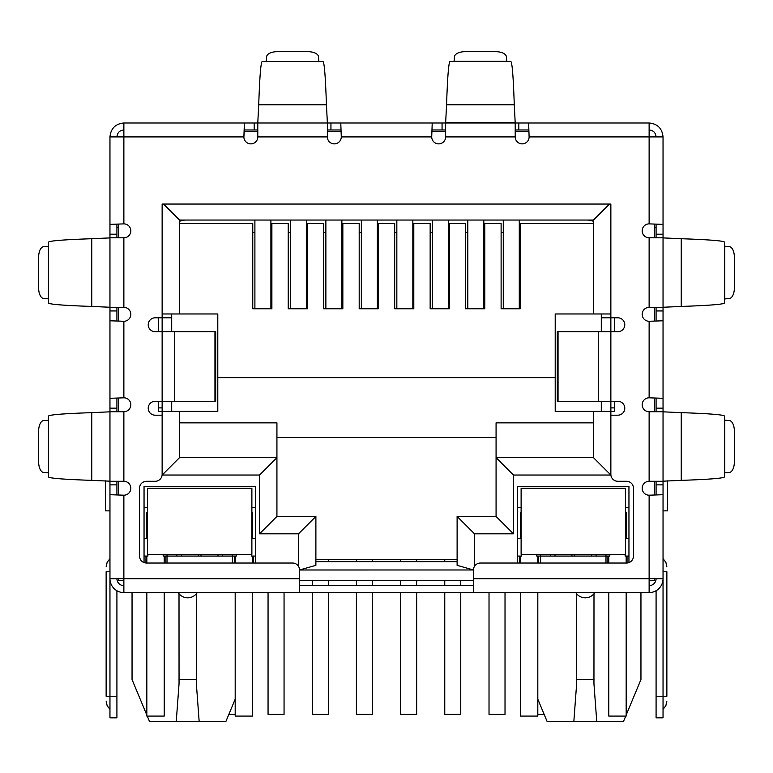 <?xml version="1.0" encoding="UTF-8"?>
<svg xmlns="http://www.w3.org/2000/svg" width="773" height="773" viewBox="0 0 773 773"><rect width="100%" height="100%" fill="white"/><g stroke="black" fill="none" stroke-linecap="round" stroke-linejoin="round"><path stroke-width="1.16" d="M214.952 331.714L215.686 331.714L215.686 401.284L174.746 401.284L174.746 331.714L214.952 331.714L214.952 401.284M174.746 331.714L155.18 331.714A6.957 6.957 0 0 1 148.223 324.757A6.957 6.957 0 0 1 155.18 317.8L162.137 317.8L162.137 204.053L610.863 204.053L610.863 317.8L617.82 317.8A6.957 6.957 0 0 1 624.777 324.757A6.957 6.957 0 0 1 617.82 331.714L557.314 331.714L557.314 401.284L617.82 401.284A6.957 6.957 0 0 1 624.777 408.241A6.957 6.957 0 0 1 617.82 415.198L610.863 415.198L610.863 474.332A6.957 6.957 0 0 0 617.82 481.289L626.517 481.289A6.957 6.957 0 0 1 633.474 488.246L633.474 556.077A6.957 6.957 0 0 1 626.517 563.034L480.42 563.034A6.957 6.957 0 0 0 473.463 569.991L473.463 592.601L299.538 592.601L299.538 569.991A6.957 6.957 0 0 0 292.581 563.034L146.483 563.034A6.957 6.957 0 0 1 139.527 556.077L139.527 488.246A6.957 6.957 0 0 1 146.483 481.289L155.18 481.289A6.957 6.957 0 0 0 162.137 474.332L162.137 415.198L155.18 415.198A6.957 6.957 0 0 1 148.223 408.241A6.957 6.957 0 0 1 155.18 401.284L174.746 401.284M473.463 585.644L299.538 585.644M257.796 129.961L244.384 129.961L244.384 123.004L445.635 123.004L445.635 136.918A6.957 6.957 0 0 1 438.678 143.875A6.957 6.957 0 0 1 431.721 136.918L341.279 136.918L340.777 123.004L341.279 136.918A6.957 6.957 0 0 1 334.322 143.875A6.957 6.957 0 0 1 327.366 136.918L327.366 123.004L257.796 123.004L257.796 136.918A6.957 6.957 0 0 1 250.839 143.875A6.957 6.957 0 0 1 243.882 136.918L109.959 136.918C110.79 128.463 115.428 123.825 123.873 123.004L123.873 223.88L109.959 224.383L123.873 223.88A6.957 6.957 0 0 1 130.83 230.837A6.957 6.957 0 0 1 123.873 237.794L109.959 237.794L109.959 307.364L123.873 307.364A6.957 6.957 0 0 1 130.83 314.321A6.957 6.957 0 0 1 123.873 321.278L123.873 397.805L109.959 398.308L123.873 397.805A6.957 6.957 0 0 1 130.83 404.762A6.957 6.957 0 0 1 123.873 411.719L109.959 411.719L109.959 481.289L123.873 481.289A6.957 6.957 0 0 1 130.83 488.246A6.957 6.957 0 0 1 123.873 495.203L123.873 592.601L299.538 592.601M473.463 592.601L649.127 592.601L649.127 578.687L663.041 578.687L663.041 494.701L649.127 495.203A6.957 6.957 0 0 1 642.17 488.246A6.957 6.957 0 0 1 649.127 481.289L663.041 481.289L663.041 411.719L649.127 411.719A6.957 6.957 0 0 1 642.17 404.762A6.957 6.957 0 0 1 649.127 397.805L663.041 398.308L663.041 320.776L649.127 321.278A6.957 6.957 0 0 1 642.17 314.321A6.957 6.957 0 0 1 649.127 307.364L663.041 307.364L663.041 237.794L649.127 237.794A6.957 6.957 0 0 1 642.17 230.837A6.957 6.957 0 0 1 649.127 223.88L663.041 224.383L663.041 136.918C662.219 128.473 657.581 123.835 649.127 123.004L649.127 136.918L663.041 136.918M656.084 237.794L656.084 234.219L663.041 234.219L663.041 224.383L649.127 223.88L649.127 136.918L529.119 136.918A6.957 6.957 0 0 1 522.162 143.875A6.957 6.957 0 0 1 515.205 136.918L515.205 123.004L528.616 123.004L529.119 136.918L528.616 123.004L649.127 123.004M109.959 481.183L109.959 411.825L91.755 412.647C63.483 413.613 49.047 414.772 48.457 416.125L48.457 476.883C49.037 478.236 63.463 479.395 91.755 480.362L109.959 481.183M109.959 307.258L109.959 237.9L91.755 238.722C63.483 239.688 49.047 240.847 48.457 242.2L48.457 302.958C49.037 304.311 63.463 305.47 91.755 306.437L109.959 307.258M48.457 472.873L48.457 420.135M48.457 298.948L48.457 246.21M48.235 420.28L43.713 420.56A10.436 5.218 -90 0 0 38.65 430.986L38.65 462.022A10.436 5.218 -90 0 0 43.713 472.448L48.235 472.728M48.235 246.355L43.713 246.635A10.436 5.218 -90 0 0 38.65 257.061L38.65 288.097A10.436 5.218 -90 0 0 43.713 298.523L48.235 298.803M327.366 122.675L326.438 104.799C325.472 76.527 324.312 62.091 322.959 61.502L262.202 61.502C260.849 62.082 259.689 76.508 258.723 104.799L257.796 122.675M266.212 61.502L318.949 61.502M318.805 61.28L318.524 56.758A10.436 5.218 0 0 0 308.098 51.694L277.063 51.694A10.436 5.218 0 0 0 266.637 56.758L266.356 61.28M431.721 136.918L432.223 123.004L431.721 136.918M445.635 129.961L432.223 129.961M518.78 123.004L518.78 129.961L515.205 129.961M518.78 129.961L528.616 129.961M330.941 123.004L330.941 129.961L340.777 129.961M330.941 129.961L327.366 129.961M123.873 123.004L244.384 123.004L243.882 136.918L244.384 129.961M514.277 104.799L515.205 123.004L445.635 123.004L446.562 104.799L514.277 104.799C513.311 76.527 512.151 62.091 510.798 61.502L450.041 61.502C448.688 62.082 447.528 76.508 446.562 104.799M454.051 61.502L454.476 56.758A10.436 5.218 180 0 1 464.902 51.694L495.937 51.694A10.436 5.218 180 0 1 506.363 56.758L506.788 61.502M681.245 238.722L663.041 237.9L663.041 307.258L681.245 306.437C709.517 305.47 723.953 304.311 724.543 302.958L724.543 242.2C723.963 240.847 709.537 239.688 681.245 238.722L681.245 306.437M724.543 246.21L729.287 246.635A10.436 5.218 -90 0 1 734.35 257.061L734.35 288.097A10.436 5.218 -90 0 1 729.287 298.523L724.543 298.948M681.245 412.647L663.041 411.825L663.041 481.183L681.245 480.362C709.517 479.395 723.953 478.236 724.543 476.883L724.543 416.125C723.963 414.772 709.537 413.613 681.245 412.647L681.245 480.362M724.543 420.135L729.287 420.56A10.436 5.218 -90 0 1 734.35 430.986L734.35 462.022A10.436 5.218 -90 0 1 729.287 472.448L724.543 472.873M123.873 129.961C119.651 130.376 117.332 132.695 116.916 136.918M649.127 129.961C653.349 130.376 655.668 132.695 656.084 136.918M116.916 481.289L116.916 484.864L109.959 484.864L109.959 549.12L109.959 494.701L123.873 495.203L109.959 494.701L109.959 578.687L299.538 578.687M116.916 307.364L116.916 310.939L109.959 310.939L109.959 320.776L123.873 321.278L109.959 320.776L109.959 408.144L116.916 408.144L116.916 411.719M663.041 307.364L663.041 398.308L649.127 397.805L649.127 321.278L663.041 320.776L663.041 411.719M473.463 578.687L649.127 578.687L649.127 495.203L663.041 494.701L663.041 484.864L656.084 484.864L656.084 481.289M109.959 136.918L109.959 234.219L116.916 234.219L116.916 237.794M123.873 585.644A6.957 6.957 0 0 1 116.916 578.687M123.873 592.601A13.914 13.914 0 0 1 109.959 578.687L109.959 696.26L116.916 696.26L116.916 590.736M116.916 484.864L116.916 495.039M109.959 484.864L109.959 481.289M109.959 418.57L109.959 408.144M116.916 408.144L116.916 398.308M116.916 310.939L116.916 320.776M109.959 310.939L109.959 307.364M109.959 244.645L109.959 234.219M116.916 234.219L116.916 224.383M109.959 571.73L106.133 571.73C106.133 565.43 106.133 565.43 106.133 571.73C106.133 565.43 106.133 565.43 106.133 571.73L106.133 696.26L109.959 696.26L109.959 717.827L116.916 717.827L116.916 696.26M116.916 227.359L118.656 227.359M106.133 696.26C106.133 702.56 106.133 702.56 106.133 696.26C106.133 702.56 106.133 702.56 106.133 696.26M663.041 310.939L656.084 310.939L656.084 320.776M656.084 310.939L656.084 307.364M656.084 411.719L656.084 398.308M663.041 481.289L663.041 484.864M656.084 484.864L656.084 494.701M656.084 590.736L656.084 717.827L663.041 717.827L663.041 578.687A13.914 13.914 0 0 1 649.127 592.601M649.127 585.644A6.957 6.957 0 0 0 656.084 578.687M656.084 234.219L656.084 224.383M663.041 234.219L663.041 237.794M654.345 227.359L656.084 227.359M663.041 510.856L667.601 510.856L667.601 480.835M663.041 571.73C663.041 554.782 663.041 554.782 663.041 571.73L666.867 571.73C666.867 565.43 666.867 565.43 666.867 571.73C666.867 565.43 666.867 565.43 666.867 571.73L666.867 696.26C666.867 702.56 666.867 702.56 666.867 696.26C666.867 702.56 666.867 702.56 666.867 696.26L656.084 696.26M109.959 510.856L105.399 510.856L105.399 480.835M576.6 593.741L576.639 683.825L573.856 721.306L547.033 721.306L537.815 699.179M640.952 592.601L640.952 679.564L626.169 715.044M179.007 593.741L179.046 683.825L176.263 721.306L149.44 721.306L147.266 716.088M146.831 715.044L132.048 679.564L132.048 592.601M244.152 131.7L257.796 131.7M327.366 131.7L341.009 131.7M431.991 131.7L445.635 131.7M515.205 131.7L528.848 131.7M118.656 578.687L118.656 580.426L123.873 580.426M649.127 580.426L654.345 580.426L654.345 578.687M473.463 580.426L299.538 580.426M614.342 317.8L614.342 331.714M614.342 401.284L614.342 411.371L555.207 411.371L555.207 313.973L610.863 313.973L610.863 204.053M158.658 317.8L158.658 331.714M158.658 401.284L158.658 411.371L179.529 411.371L179.529 457.635L179.529 411.371L217.793 411.371L217.793 377.63L555.207 377.63M654.345 224.151L654.345 237.794M654.345 307.364L654.345 321.008M654.345 398.076L654.345 411.719M654.345 481.289L654.345 494.933M144.049 562.589L144.049 486.507L255.361 486.507L255.361 563.034M517.639 563.034L517.639 486.507L628.951 486.507L628.951 562.589M601.297 317.8L610.863 317.8L610.863 475.028L513.465 475.028L513.465 533.814L474.506 533.814L457.114 516.422L457.114 565.334L473.463 569.981L299.538 569.991L315.886 565.334L315.886 516.422L276.927 516.422L276.927 457.635L179.529 457.635L162.137 475.028L162.137 317.8L171.703 317.8M118.656 494.933L118.656 481.289M118.656 411.719L118.656 398.076M118.656 321.008L118.656 307.364M118.656 237.794L118.656 224.151M165.093 563.034L165.093 556.077M232.402 563.034L232.402 556.077L167.007 556.077L167.007 563.034M234.316 556.077L234.316 563.034M253.447 556.077L253.447 563.034M519.553 556.077L519.553 563.034M538.684 556.077L538.684 563.034M605.993 563.034L605.993 556.077L540.598 556.077L540.598 563.034M607.907 556.077L607.907 563.034M627.038 556.077L627.038 563.015M145.962 556.077L145.962 563.015M575.769 592.601A11.305 11.305 0 0 0 594.824 592.601M178.177 592.601A11.305 11.305 0 0 0 197.231 592.601M610.863 407.893L614.342 407.893M603.906 317.8L610.863 317.452M593.471 223.532L520.248 223.532L520.248 308.756L501.117 308.756L501.117 223.532L484.768 223.532L484.768 308.756L465.636 308.756L465.636 223.532L449.287 223.532L449.287 308.756L430.155 308.756L430.155 223.532L413.806 223.532L413.806 308.756L394.674 308.756L394.674 223.532L378.326 223.532L378.326 308.756L359.194 308.756L359.194 223.532L342.845 223.532L342.845 308.756L323.713 308.756L323.713 223.532L307.364 223.532L307.364 308.756L288.232 308.756L288.232 223.532L271.883 223.532L271.883 308.756L252.752 308.756L252.752 223.532L179.529 223.532L179.529 313.973L217.793 313.973L217.793 377.63M162.137 204.053L162.137 313.973L179.529 313.973L179.529 220.054L593.471 220.054L593.471 313.973M158.658 407.893L162.137 407.893M169.094 317.8L162.137 317.452M513.465 533.814L496.073 516.422L457.114 516.422M513.465 475.028L496.073 457.635L496.073 516.422M610.863 475.028L593.471 457.635L496.073 457.635L496.073 422.85L593.471 422.85M593.471 411.371L593.471 457.635M609.472 204.053L593.471 220.054M163.528 204.053L179.529 220.054L179.529 221.213L184.747 220.054M298.494 566.329L298.494 533.814L259.535 533.814L259.535 475.028L276.927 457.635L276.927 422.85L179.529 422.85M259.535 533.814L276.927 516.422M298.494 533.814L315.886 516.422M457.114 565.334L457.114 561.642L315.886 561.642L315.886 565.334M167.007 554.338L167.007 556.077L163.18 556.077L163.18 554.338M236.229 554.338L236.229 556.077L232.402 556.077L232.402 554.338M255.361 556.077L251.534 556.077L251.534 554.338M255.361 538.684L251.882 538.684M255.361 507.378L251.882 507.378M521.118 507.378L517.639 507.378M517.639 556.077L521.466 556.077L521.466 554.338M521.118 538.684L517.639 538.684M540.598 554.338L540.598 556.077L536.771 556.077L536.771 554.338M609.82 554.338L609.82 556.077L605.993 556.077L605.993 554.338M628.951 556.077L625.125 556.077L625.125 554.338M628.951 538.684L625.473 538.684M628.951 507.378L625.473 507.378M276.927 437.46L496.073 437.46M147.527 507.378L144.049 507.378M144.049 556.077L147.875 556.077L147.875 554.338M147.527 538.684L144.049 538.684M625.734 716.088L623.56 721.306L573.856 721.306M235.185 699.179L225.967 721.306L176.263 721.306M593.471 221.213L588.253 220.054M176.882 556.077L176.882 554.338M222.527 554.338L222.527 556.077M550.473 554.338L550.473 556.077M596.118 554.338L596.118 556.077M596.737 721.306L593.954 683.825L593.993 593.741M576.6 679.564L593.993 679.564M199.144 721.306L196.361 683.825L196.4 593.741M179.007 679.564L196.4 679.564M171.703 313.973L171.703 331.714M171.703 401.284L171.703 411.371M601.297 313.973L601.297 331.714M601.297 401.284L601.297 411.371M457.114 559.555L315.886 559.555M444.765 559.555L444.765 561.642M444.765 580.426L444.765 585.644M444.765 592.601L444.765 714.349L460.766 714.349L460.766 592.601M460.766 585.644L460.766 580.426M448.321 308.756L448.321 220.054M432.32 308.756L432.32 220.054M312.311 580.426L312.311 585.644M312.311 592.601L312.311 714.349L328.312 714.349L328.312 592.601M328.312 585.644L328.312 580.426M328.312 561.642L328.312 559.555M341.869 308.756L341.869 220.054M325.868 308.756L325.868 220.054M228.866 714.349L235.185 714.349M270.898 308.756L270.898 220.054M254.897 308.756L254.897 220.054M489.019 592.601L489.019 714.349L505.02 714.349L505.02 592.601M483.801 308.756L483.801 220.054M467.8 308.756L467.8 220.054M356.411 559.555L356.411 561.642M356.411 580.426L356.411 585.644M356.411 592.601L356.411 714.349L372.412 714.349L372.412 592.601M372.412 585.644L372.412 580.426M372.412 561.642L372.412 559.555M377.35 308.756L377.35 220.054M361.349 308.756L361.349 220.054M537.815 714.349L544.134 714.349M519.282 308.756L519.282 220.054M503.281 308.756L503.281 220.054M400.665 559.555L400.665 561.642M400.665 580.426L400.665 585.644M400.665 592.601L400.665 714.349L416.666 714.349L416.666 592.601M416.666 585.644L416.666 580.426M416.666 561.642L416.666 559.555M412.84 308.756L412.84 220.054M396.839 308.756L396.839 220.054M268.057 592.601L268.057 714.349L284.058 714.349L284.058 592.601M290.387 220.054L290.387 308.756M306.388 220.054L306.388 308.756M199.705 488.246L147.527 488.246L147.527 554.338L251.882 554.338L251.882 488.246L199.705 488.246M147.527 512.596L147.527 529.988L146.831 529.988L146.831 512.596L147.527 512.596M251.882 512.596L252.578 512.596L252.578 529.988L251.882 529.988M164.224 556.077L164.224 563.034M164.224 592.601L164.224 716.088L146.831 716.088L146.831 592.601M146.831 563.034L146.831 556.077M146.831 538.684L146.831 529.988M252.578 529.988L252.578 538.684M252.578 592.601L252.578 716.088L235.185 716.088L235.185 592.601M235.185 563.034L235.185 556.077M252.578 556.077L252.578 563.034M521.118 554.338L625.473 554.338L625.473 488.246L521.118 488.246L521.118 554.338M625.473 512.596L626.169 512.596L626.169 529.988L625.473 529.988M521.118 529.988L520.422 529.988L520.422 512.596L521.118 512.596M537.815 556.077L537.815 563.034M537.815 592.601L537.815 716.088L520.422 716.088L520.422 592.601M520.422 563.034L520.422 556.077M520.422 538.684L520.422 529.988M626.169 529.988L626.169 538.684M626.169 592.601L626.169 716.088L608.776 716.088L608.776 592.601M608.776 563.034L608.776 556.077M626.169 556.077L626.169 563.034M598.254 331.714L598.254 401.284M558.048 331.714L558.048 401.284M649.127 481.289L649.127 411.719M649.127 307.364L649.127 237.794M515.205 136.918L445.635 136.918M327.366 136.918L257.796 136.918M123.873 237.794L123.873 307.364M123.873 411.719L123.873 481.289M91.755 412.647L91.755 480.362M91.755 238.722L91.755 306.437M326.438 104.799L258.723 104.799M442.059 129.961L442.059 123.004M254.22 129.961L254.22 123.004M445.635 122.675L515.205 122.675M454.195 61.28L506.644 61.28M724.765 246.355L724.765 298.803M724.765 420.28L724.765 472.728M656.084 408.144L663.041 408.144M474.506 533.814L474.506 566.329M259.535 475.028L162.137 475.028M217.996 554.338L217.996 556.077M555.004 556.077L555.004 554.338M591.587 554.338L591.587 556.077M181.413 556.077L181.413 554.338M201.009 554.338L201.009 556.077M571.991 556.077L571.991 554.338M574.6 554.338L574.6 556.077M198.4 556.077L198.4 554.338M520.248 232.576L519.282 232.576M503.281 232.576L501.117 232.576M484.768 232.576L483.801 232.576M467.8 232.576L465.636 232.576M449.287 232.576L448.321 232.576M432.32 232.576L430.155 232.576M413.806 232.576L412.84 232.576M396.839 232.576L394.674 232.576M378.326 232.576L377.35 232.576M361.349 232.576L359.194 232.576M342.845 232.576L341.869 232.576M325.868 232.576L323.713 232.576M307.364 232.576L306.388 232.576M290.387 232.576L288.232 232.576M271.883 232.576L270.898 232.576M254.897 232.576L252.752 232.576M252.578 535.206L251.882 535.206M147.527 535.206L146.831 535.206M626.169 535.206L625.473 535.206M521.118 535.206L520.422 535.206M109.959 558.618L107.138 562.319L106.133 566.86M109.959 709.372L107.138 705.672L106.133 701.13M663.041 709.372L665.862 705.672L666.867 701.13M663.041 558.618L665.862 562.319L666.867 566.86"/></g></svg>
